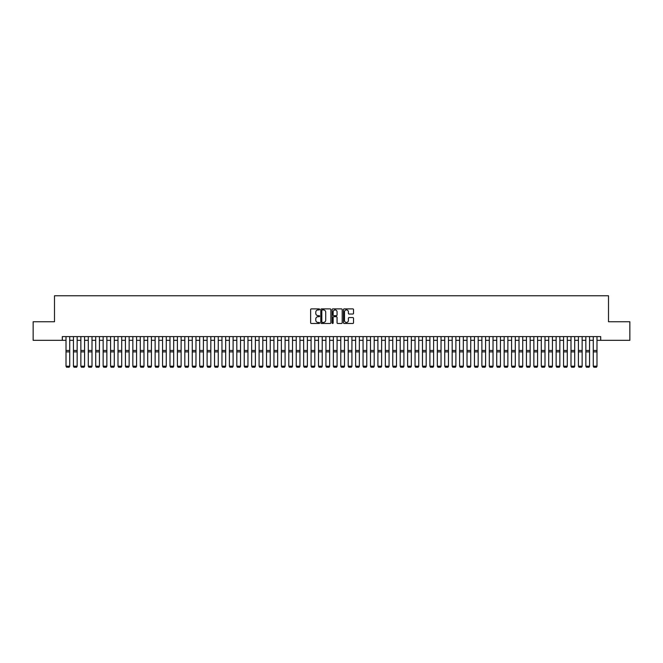 <?xml version="1.0" encoding="UTF-8"?>
<svg xmlns="http://www.w3.org/2000/svg" width="663" height="663" viewBox="0 0 663 663"><rect width="100%" height="100%" fill="white"/><g stroke="black" fill="none" stroke-linecap="round" stroke-linejoin="round"><path stroke-width="0.99" d="M319.616 309.406A0.514 0.514 0 0 0 319.11 308.892L311.361 308.892A0.729 0.729 0 0 0 310.632 309.621L310.632 322.748A0.729 0.729 0 0 0 311.361 323.478L319.11 323.478A0.514 0.514 0 0 0 319.616 322.964A0.514 0.514 0 0 0 319.11 322.45L318.107 322.45A2.329 2.329 0 0 1 315.77 320.121L315.77 319.027A2.329 2.329 0 0 1 318.107 316.699L319.11 316.699A0.514 0.514 0 0 0 319.616 316.185A0.514 0.514 0 0 0 319.11 315.671L318.107 315.671A2.329 2.329 0 0 1 315.77 313.342L315.77 312.248A2.329 2.329 0 0 1 318.107 309.919L319.11 309.919A0.514 0.514 0 0 0 319.616 309.406M352.807 314.038A0.729 0.729 0 0 0 353.528 313.309L353.528 309.621A0.729 0.729 0 0 0 352.807 308.892L344.205 308.892A0.729 0.729 0 0 0 343.475 309.621L343.475 322.748A0.729 0.729 0 0 0 344.205 323.478L352.807 323.478A0.729 0.729 0 0 0 353.528 322.748L353.528 318.298A0.729 0.729 0 0 0 352.807 317.569L349.119 317.569A0.729 0.729 0 0 0 348.39 318.298L348.39 320.502A1.948 1.948 0 0 1 346.442 322.45A1.948 1.948 0 0 1 344.495 320.502L344.495 311.867A1.948 1.948 0 0 1 346.442 309.919A1.948 1.948 0 0 1 348.39 311.867L348.39 313.309A0.729 0.729 0 0 0 349.119 314.038L352.807 314.038M62.297 340.318L33.15 340.318L33.15 321.754L54.499 321.754L54.499 295.764L608.501 295.764L608.501 321.754L629.85 321.754L629.85 340.318L600.703 340.318L600.703 336.605L62.297 336.605L62.297 340.318L66.01 340.318M330.862 309.621A0.729 0.729 0 0 0 330.133 308.892L321.53 308.892A0.729 0.729 0 0 0 320.801 309.621L320.801 322.748A0.729 0.729 0 0 0 321.53 323.478L330.133 323.478A0.729 0.729 0 0 0 330.862 322.748L330.862 309.621M332.867 308.892L341.47 308.892A0.729 0.729 0 0 1 342.199 309.621L342.199 322.748A0.729 0.729 0 0 1 341.47 323.478L337.79 323.478A0.729 0.729 0 0 1 337.061 322.748L337.061 317.428A0.729 0.729 0 0 0 336.332 316.699L333.887 316.699A0.729 0.729 0 0 0 333.157 317.428L333.157 322.964A0.514 0.514 0 0 1 332.652 323.478A0.514 0.514 0 0 1 332.138 322.964L332.138 309.621A0.729 0.729 0 0 1 332.867 308.892M69.723 340.318L73.436 340.318M77.148 340.318L80.861 340.318M84.574 340.318L88.287 340.318M92 340.318L95.712 340.318M99.433 340.318L103.146 340.318M106.859 340.318L110.572 340.318M114.285 340.318L117.997 340.318M121.71 340.318L125.423 340.318M129.136 340.318L132.849 340.318M136.561 340.318L140.274 340.318M143.987 340.318L147.7 340.318M151.413 340.318L155.125 340.318M158.838 340.318L162.551 340.318M166.264 340.318L169.977 340.318M173.689 340.318L177.402 340.318M181.115 340.318L184.828 340.318M188.541 340.318L192.262 340.318M195.975 340.318L199.687 340.318M203.4 340.318L207.113 340.318M210.826 340.318L214.539 340.318M218.251 340.318L221.964 340.318M225.677 340.318L229.39 340.318M233.103 340.318L236.815 340.318M240.528 340.318L244.241 340.318M247.954 340.318L251.667 340.318M255.379 340.318L259.092 340.318M262.805 340.318L266.518 340.318M270.231 340.318L273.943 340.318M277.656 340.318L281.369 340.318M285.09 340.318L288.803 340.318M292.516 340.318L296.228 340.318M299.941 340.318L303.654 340.318M307.367 340.318L311.08 340.318M314.792 340.318L318.505 340.318M322.218 340.318L325.931 340.318M329.644 340.318L333.356 340.318M337.069 340.318L340.782 340.318M344.495 340.318L348.208 340.318M351.92 340.318L355.633 340.318M359.346 340.318L363.059 340.318M366.772 340.318L370.484 340.318M374.197 340.318L377.91 340.318M381.631 340.318L385.344 340.318M389.057 340.318L392.769 340.318M396.482 340.318L400.195 340.318M403.908 340.318L407.621 340.318M411.333 340.318L415.046 340.318M418.759 340.318L422.472 340.318M426.185 340.318L429.897 340.318M433.61 340.318L437.323 340.318M441.036 340.318L444.749 340.318M448.461 340.318L452.174 340.318M455.887 340.318L459.6 340.318M463.313 340.318L467.025 340.318M470.738 340.318L474.459 340.318M478.172 340.318L481.885 340.318M485.598 340.318L489.311 340.318M493.023 340.318L496.736 340.318M500.449 340.318L504.162 340.318M507.875 340.318L511.587 340.318M515.3 340.318L519.013 340.318M522.726 340.318L526.439 340.318M530.151 340.318L533.864 340.318M537.577 340.318L541.29 340.318M545.003 340.318L548.715 340.318M552.428 340.318L556.141 340.318M559.854 340.318L563.567 340.318M567.288 340.318L571 340.318M574.713 340.318L578.426 340.318M582.139 340.318L585.852 340.318M589.564 340.318L593.277 340.318M596.99 340.318L600.703 340.318M322.334 309.919A0.514 0.514 0 0 0 321.82 310.425L321.82 321.945A0.514 0.514 0 0 0 322.334 322.45L323.387 322.45A2.329 2.329 0 0 0 325.724 320.121L325.724 312.248A2.329 2.329 0 0 0 323.387 309.919L322.334 309.919M337.061 311.9A1.948 1.948 0 0 0 335.105 309.952A1.948 1.948 0 0 0 333.157 311.9L333.157 314.942A0.729 0.729 0 0 0 333.887 315.671L336.332 315.671A0.729 0.729 0 0 0 337.061 314.942L337.061 311.9M69.723 336.605L69.723 366.316L69.167 367.236L66.565 367.186L69.167 367.236M66.565 367.236L66.01 366.183L69.723 366.183L69.167 367.186M66.01 336.605L66.01 366.183L66.565 367.186M77.148 336.605L77.148 366.316L76.593 367.236L73.991 367.186L76.593 367.236M73.991 367.236L73.436 366.183L77.148 366.183L76.593 367.186M73.436 336.605L73.436 366.183L73.991 367.186M84.574 336.605L84.574 366.316L84.019 367.236L81.425 367.186L84.019 367.236M81.425 367.236L80.861 366.183L84.574 366.183L84.019 367.186M80.861 336.605L80.861 366.183L81.425 367.186M92 336.605L92 366.316L91.444 367.236L88.85 367.186L91.444 367.236M88.85 367.236L88.287 366.183L92 366.183L91.444 367.186M88.287 336.605L88.287 366.183L88.85 367.186M99.433 336.605L99.433 366.316L98.87 367.236L96.276 367.186L98.87 367.236M96.276 367.236L95.712 366.183L99.433 366.183L98.87 367.186M95.712 336.605L95.712 366.183L96.276 367.186M106.859 336.605L106.859 366.316L106.295 367.236L103.701 367.186L106.295 367.236M103.701 367.236L103.146 366.183L106.859 366.183L106.295 367.186M103.146 336.605L103.146 366.183L103.701 367.186M114.285 336.605L114.285 366.316L113.721 367.236L111.127 367.186L113.721 367.236M111.127 367.236L110.572 366.183L114.285 366.183L113.721 367.186M110.572 336.605L110.572 366.183L111.127 367.186M121.71 336.605L121.71 366.316L121.155 367.236L118.553 367.186L121.155 367.236M118.553 367.236L117.997 366.183L121.71 366.183L121.155 367.186M117.997 336.605L117.997 366.183L118.553 367.186M129.136 336.605L129.136 366.316L128.581 367.236L125.978 367.186L128.581 367.236M125.978 367.236L125.423 366.183L129.136 366.183L128.581 367.186M125.423 336.605L125.423 366.183L125.978 367.186M136.561 336.605L136.561 366.316L136.006 367.236L133.404 367.186L136.006 367.236M133.404 367.236L132.849 366.183L136.561 366.183L136.006 367.186M132.849 336.605L132.849 366.183L133.404 367.186M143.987 336.605L143.987 366.316L143.432 367.236L140.829 367.186L143.432 367.236M140.829 367.236L140.274 366.183L143.987 366.183L143.432 367.186M140.274 336.605L140.274 366.183L140.829 367.186M151.413 336.605L151.413 366.316L150.857 367.236L148.255 367.186L150.857 367.236M148.255 367.236L147.7 366.183L151.413 366.183L150.857 367.186M147.7 336.605L147.7 366.183L148.255 367.186M158.838 336.605L158.838 366.316L158.283 367.236L155.681 367.186L158.283 367.236M155.681 367.236L155.125 366.183L158.838 366.183L158.283 367.186M155.125 336.605L155.125 366.183L155.681 367.186M166.264 336.605L166.264 366.316L165.709 367.236L163.106 367.186L165.709 367.236M163.106 367.236L162.551 366.183L166.264 366.183L165.709 367.186M162.551 336.605L162.551 366.183L163.106 367.186M173.689 336.605L173.689 366.316L173.134 367.236L170.532 367.186L173.134 367.236M170.532 367.236L169.977 366.183L173.689 366.183L173.134 367.186M169.977 336.605L169.977 366.183L170.532 367.186M181.115 336.605L181.115 366.316L180.56 367.236L177.966 367.186L180.56 367.236M177.966 367.236L177.402 366.183L181.115 366.183L180.56 367.186M177.402 336.605L177.402 366.183L177.966 367.186M188.541 336.605L188.541 366.316L187.985 367.236L185.391 367.186L187.985 367.236M185.391 367.236L184.828 366.183L188.541 366.183L187.985 367.186M184.828 336.605L184.828 366.183L185.391 367.186M195.975 336.605L195.975 366.316L195.411 367.236L192.817 367.186L195.411 367.236M192.817 367.236L192.262 366.183L195.975 366.183L195.411 367.186M192.262 336.605L192.262 366.183L192.817 367.186M203.4 336.605L203.4 366.316L202.837 367.236L200.243 367.186L202.837 367.236M200.243 367.236L199.687 366.183L203.4 366.183L202.837 367.186M199.687 336.605L199.687 366.183L200.243 367.186M210.826 336.605L210.826 366.316L210.262 367.236L207.668 367.186L210.262 367.236M207.668 367.236L207.113 366.183L210.826 366.183L210.262 367.186M207.113 336.605L207.113 366.183L207.668 367.186M218.251 336.605L218.251 366.316L217.696 367.236L215.094 367.186L217.696 367.236M215.094 367.236L214.539 366.183L218.251 366.183L217.696 367.186M214.539 336.605L214.539 366.183L215.094 367.186M225.677 336.605L225.677 366.316L225.122 367.236L222.519 367.186L225.122 367.236M222.519 367.236L221.964 366.183L225.677 366.183L225.122 367.186M221.964 336.605L221.964 366.183L222.519 367.186M233.103 336.605L233.103 366.316L232.547 367.236L229.945 367.186L232.547 367.236M229.945 367.236L229.39 366.183L233.103 366.183L232.547 367.186M229.39 336.605L229.39 366.183L229.945 367.186M240.528 336.605L240.528 366.316L239.973 367.236L237.371 367.186L239.973 367.236M237.371 367.236L236.815 366.183L240.528 366.183L239.973 367.186M236.815 336.605L236.815 366.183L237.371 367.186M247.954 336.605L247.954 366.316L247.398 367.236L244.796 367.186L247.398 367.236M244.796 367.236L244.241 366.183L247.954 366.183L247.398 367.186M244.241 336.605L244.241 366.183L244.796 367.186M255.379 336.605L255.379 366.316L254.824 367.236L252.222 367.186L254.824 367.236M252.222 367.236L251.667 366.183L255.379 366.183L254.824 367.186M251.667 336.605L251.667 366.183L252.222 367.186M262.805 336.605L262.805 366.316L262.25 367.236L259.647 367.186L262.25 367.236M259.647 367.236L259.092 366.183L262.805 366.183L262.25 367.186M259.092 336.605L259.092 366.183L259.647 367.186M270.231 336.605L270.231 366.316L269.675 367.236L267.081 367.186L269.675 367.236M267.081 367.236L266.518 366.183L270.231 366.183L269.675 367.186M266.518 336.605L266.518 366.183L267.081 367.186M277.656 336.605L277.656 366.316L277.101 367.236L274.507 367.186L277.101 367.236M274.507 367.236L273.943 366.183L277.656 366.183L277.101 367.186M273.943 336.605L273.943 366.183L274.507 367.186M285.09 336.605L285.09 366.316L284.526 367.236L281.932 367.186L284.526 367.236M281.932 367.236L281.369 366.183L285.09 366.183L284.526 367.186M281.369 336.605L281.369 366.183L281.932 367.186M292.516 336.605L292.516 366.316L291.952 367.236L289.358 367.186L291.952 367.236M289.358 367.236L288.803 366.183L292.516 366.183L291.952 367.186M288.803 336.605L288.803 366.183L289.358 367.186M299.941 336.605L299.941 366.316L299.378 367.236L296.784 367.186L299.378 367.236M296.784 367.236L296.228 366.183L299.941 366.183L299.378 367.186M296.228 336.605L296.228 366.183L296.784 367.186M307.367 336.605L307.367 366.316L306.812 367.236L304.209 367.186L306.812 367.236M304.209 367.236L303.654 366.183L307.367 366.183L306.812 367.186M303.654 336.605L303.654 366.183L304.209 367.186M314.792 336.605L314.792 366.316L314.237 367.236L311.635 367.186L314.237 367.236M311.635 367.236L311.08 366.183L314.792 366.183L314.237 367.186M311.08 336.605L311.08 366.183L311.635 367.186M322.218 336.605L322.218 366.316L321.663 367.236L319.06 367.186L321.663 367.236M319.06 367.236L318.505 366.183L322.218 366.183L321.663 367.186M318.505 336.605L318.505 366.183L319.06 367.186M329.644 336.605L329.644 366.316L329.088 367.236L326.486 367.186L329.088 367.236M326.486 367.236L325.931 366.183L329.644 366.183L329.088 367.186M325.931 336.605L325.931 366.183L326.486 367.186M337.069 336.605L337.069 366.316L336.514 367.236L333.912 367.186L336.514 367.236M333.912 367.236L333.356 366.183L337.069 366.183L336.514 367.186M333.356 336.605L333.356 366.183L333.912 367.186M344.495 336.605L344.495 366.316L343.94 367.236L341.337 367.186L343.94 367.236M341.337 367.236L340.782 366.183L344.495 366.183L343.94 367.186M340.782 336.605L340.782 366.183L341.337 367.186M351.92 336.605L351.92 366.316L351.365 367.236L348.763 367.186L351.365 367.236M348.763 367.236L348.208 366.183L351.92 366.183L351.365 367.186M348.208 336.605L348.208 366.183L348.763 367.186M359.346 336.605L359.346 366.316L358.791 367.236L356.188 367.186L358.791 367.236M356.188 367.236L355.633 366.183L359.346 366.183L358.791 367.186M355.633 336.605L355.633 366.183L356.188 367.186M366.772 336.605L366.772 366.316L366.216 367.236L363.622 367.186L366.216 367.236M363.622 367.236L363.059 366.183L366.772 366.183L366.216 367.186M363.059 336.605L363.059 366.183L363.622 367.186M374.197 336.605L374.197 366.316L373.642 367.236L371.048 367.186L373.642 367.236M371.048 367.236L370.484 366.183L374.197 366.183L373.642 367.186M370.484 336.605L370.484 366.183L371.048 367.186M381.631 336.605L381.631 366.316L381.068 367.236L378.474 367.186L381.068 367.236M378.474 367.236L377.91 366.183L381.631 366.183L381.068 367.186M377.91 336.605L377.91 366.183L378.474 367.186M389.057 336.605L389.057 366.316L388.493 367.236L385.899 367.186L388.493 367.236M385.899 367.236L385.344 366.183L389.057 366.183L388.493 367.186M385.344 336.605L385.344 366.183L385.899 367.186M396.482 336.605L396.482 366.316L395.919 367.236L393.325 367.186L395.919 367.236M393.325 367.236L392.769 366.183L396.482 366.183L395.919 367.186M392.769 336.605L392.769 366.183L393.325 367.186M403.908 336.605L403.908 366.316L403.353 367.236L400.75 367.186L403.353 367.236M400.75 367.236L400.195 366.183L403.908 366.183L403.353 367.186M400.195 336.605L400.195 366.183L400.75 367.186M411.333 336.605L411.333 366.316L410.778 367.236L408.176 367.186L410.778 367.236M408.176 367.236L407.621 366.183L411.333 366.183L410.778 367.186M407.621 336.605L407.621 366.183L408.176 367.186M418.759 336.605L418.759 366.316L418.204 367.236L415.602 367.186L418.204 367.236M415.602 367.236L415.046 366.183L418.759 366.183L418.204 367.186M415.046 336.605L415.046 366.183L415.602 367.186M426.185 336.605L426.185 366.316L425.629 367.236L423.027 367.186L425.629 367.236M423.027 367.236L422.472 366.183L426.185 366.183L425.629 367.186M422.472 336.605L422.472 366.183L423.027 367.186M433.61 336.605L433.61 366.316L433.055 367.236L430.453 367.186L433.055 367.236M430.453 367.236L429.897 366.183L433.61 366.183L433.055 367.186M429.897 336.605L429.897 366.183L430.453 367.186M441.036 336.605L441.036 366.316L440.481 367.236L437.878 367.186L440.481 367.236M437.878 367.236L437.323 366.183L441.036 366.183L440.481 367.186M437.323 336.605L437.323 366.183L437.878 367.186M448.461 336.605L448.461 366.316L447.906 367.236L445.304 367.186L447.906 367.236M445.304 367.236L444.749 366.183L448.461 366.183L447.906 367.186M444.749 336.605L444.749 366.183L445.304 367.186M455.887 336.605L455.887 366.316L455.332 367.236L452.738 367.186L455.332 367.236M452.738 367.236L452.174 366.183L455.887 366.183L455.332 367.186M452.174 336.605L452.174 366.183L452.738 367.186M463.313 336.605L463.313 366.316L462.757 367.236L460.163 367.186L462.757 367.236M460.163 367.236L459.6 366.183L463.313 366.183L462.757 367.186M459.6 336.605L459.6 366.183L460.163 367.186M470.738 336.605L470.738 366.316L470.183 367.236L467.589 367.186L470.183 367.236M467.589 367.236L467.025 366.183L470.738 366.183L470.183 367.186M467.025 336.605L467.025 366.183L467.589 367.186M478.172 336.605L478.172 366.316L477.609 367.236L475.015 367.186L477.609 367.236M475.015 367.236L474.459 366.183L478.172 366.183L477.609 367.186M474.459 336.605L474.459 366.183L475.015 367.186M485.598 336.605L485.598 366.316L485.034 367.236L482.44 367.186L485.034 367.236M482.44 367.236L481.885 366.183L485.598 366.183L485.034 367.186M481.885 336.605L481.885 366.183L482.44 367.186M493.023 336.605L493.023 366.316L492.468 367.236L489.866 367.186L492.468 367.236M489.866 367.236L489.311 366.183L493.023 366.183L492.468 367.186M489.311 336.605L489.311 366.183L489.866 367.186M500.449 336.605L500.449 366.316L499.894 367.236L497.291 367.186L499.894 367.236M497.291 367.236L496.736 366.183L500.449 366.183L499.894 367.186M496.736 336.605L496.736 366.183L497.291 367.186M507.875 336.605L507.875 366.316L507.319 367.236L504.717 367.186L507.319 367.236M504.717 367.236L504.162 366.183L507.875 366.183L507.319 367.186M504.162 336.605L504.162 366.183L504.717 367.186M515.3 336.605L515.3 366.316L514.745 367.236L512.143 367.186L514.745 367.236M512.143 367.236L511.587 366.183L515.3 366.183L514.745 367.186M511.587 336.605L511.587 366.183L512.143 367.186M522.726 336.605L522.726 366.316L522.171 367.236L519.568 367.186L522.171 367.236M519.568 367.236L519.013 366.183L522.726 366.183L522.171 367.186M519.013 336.605L519.013 366.183L519.568 367.186M530.151 336.605L530.151 366.316L529.596 367.236L526.994 367.186L529.596 367.236M526.994 367.236L526.439 366.183L530.151 366.183L529.596 367.186M526.439 336.605L526.439 366.183L526.994 367.186M537.577 336.605L537.577 366.316L537.022 367.236L534.419 367.186L537.022 367.236M534.419 367.236L533.864 366.183L537.577 366.183L537.022 367.186M533.864 336.605L533.864 366.183L534.419 367.186M545.003 336.605L545.003 366.316L544.447 367.236L541.845 367.186L544.447 367.236M541.845 367.236L541.29 366.183L545.003 366.183L544.447 367.186M541.29 336.605L541.29 366.183L541.845 367.186M552.428 336.605L552.428 366.316L551.873 367.236L549.279 367.186L551.873 367.236M549.279 367.236L548.715 366.183L552.428 366.183L551.873 367.186M548.715 336.605L548.715 366.183L549.279 367.186M559.854 336.605L559.854 366.316L559.299 367.236L556.705 367.186L559.299 367.236M556.705 367.236L556.141 366.183L559.854 366.183L559.299 367.186M556.141 336.605L556.141 366.183L556.705 367.186M567.288 336.605L567.288 366.316L566.724 367.236L564.13 367.186L566.724 367.236M564.13 367.236L563.567 366.183L567.288 366.183L566.724 367.186M563.567 336.605L563.567 366.183L564.13 367.186M574.713 336.605L574.713 366.316L574.15 367.236L571.556 367.186L574.15 367.236M571.556 367.236L571 366.183L574.713 366.183L574.15 367.186M571 336.605L571 366.183L571.556 367.186M582.139 336.605L582.139 366.316L581.575 367.236L578.981 367.186L581.575 367.236M578.981 367.236L578.426 366.183L582.139 366.183L581.575 367.186M578.426 336.605L578.426 366.183L578.981 367.186M589.564 336.605L589.564 366.316L589.009 367.236L586.407 367.186L589.009 367.236M586.407 367.236L585.852 366.183L589.564 366.183L589.009 367.186M585.852 336.605L585.852 366.183L586.407 367.186M596.99 336.605L596.99 366.316L596.435 367.236L593.833 367.186L596.435 367.236M593.833 367.236L593.277 366.183L596.99 366.183L596.435 367.186M593.277 336.605L593.277 366.183L593.833 367.186M69.723 350.47L66.01 350.47M69.723 351.879L66.01 351.879M77.148 350.47L73.436 350.47M77.148 351.879L73.436 351.879M84.574 350.47L80.861 350.47M84.574 351.879L80.861 351.879M92 350.47L88.287 350.47M92 351.879L88.287 351.879M99.433 350.47L95.712 350.47M99.433 351.879L95.712 351.879M106.859 350.47L103.146 350.47M106.859 351.879L103.146 351.879M114.285 350.47L110.572 350.47M114.285 351.879L110.572 351.879M121.71 350.47L117.997 350.47M121.71 351.879L117.997 351.879M129.136 350.47L125.423 350.47M129.136 351.879L125.423 351.879M136.561 350.47L132.849 350.47M136.561 351.879L132.849 351.879M143.987 350.47L140.274 350.47M143.987 351.879L140.274 351.879M151.413 350.47L147.7 350.47M151.413 351.879L147.7 351.879M158.838 350.47L155.125 350.47M158.838 351.879L155.125 351.879M166.264 350.47L162.551 350.47M166.264 351.879L162.551 351.879M173.689 350.47L169.977 350.47M173.689 351.879L169.977 351.879M181.115 350.47L177.402 350.47M181.115 351.879L177.402 351.879M188.541 350.47L184.828 350.47M188.541 351.879L184.828 351.879M195.975 350.47L192.262 350.47M195.975 351.879L192.262 351.879M203.4 350.47L199.687 350.47M203.4 351.879L199.687 351.879M210.826 350.47L207.113 350.47M210.826 351.879L207.113 351.879M218.251 350.47L214.539 350.47M218.251 351.879L214.539 351.879M225.677 350.47L221.964 350.47M225.677 351.879L221.964 351.879M233.103 350.47L229.39 350.47M233.103 351.879L229.39 351.879M240.528 350.47L236.815 350.47M240.528 351.879L236.815 351.879M247.954 350.47L244.241 350.47M247.954 351.879L244.241 351.879M255.379 350.47L251.667 350.47M255.379 351.879L251.667 351.879M262.805 350.47L259.092 350.47M262.805 351.879L259.092 351.879M270.231 350.47L266.518 350.47M270.231 351.879L266.518 351.879M277.656 350.47L273.943 350.47M277.656 351.879L273.943 351.879M285.09 350.47L281.369 350.47M285.09 351.879L281.369 351.879M292.516 350.47L288.803 350.47M292.516 351.879L288.803 351.879M299.941 350.47L296.228 350.47M299.941 351.879L296.228 351.879M307.367 350.47L303.654 350.47M307.367 351.879L303.654 351.879M314.792 350.47L311.08 350.47M314.792 351.879L311.08 351.879M322.218 350.47L318.505 350.47M322.218 351.879L318.505 351.879M329.644 350.47L325.931 350.47M329.644 351.879L325.931 351.879M337.069 350.47L333.356 350.47M337.069 351.879L333.356 351.879M344.495 350.47L340.782 350.47M344.495 351.879L340.782 351.879M351.92 350.47L348.208 350.47M351.92 351.879L348.208 351.879M359.346 350.47L355.633 350.47M359.346 351.879L355.633 351.879M366.772 350.47L363.059 350.47M366.772 351.879L363.059 351.879M374.197 350.47L370.484 350.47M374.197 351.879L370.484 351.879M381.631 350.47L377.91 350.47M381.631 351.879L377.91 351.879M389.057 350.47L385.344 350.47M389.057 351.879L385.344 351.879M396.482 350.47L392.769 350.47M396.482 351.879L392.769 351.879M403.908 350.47L400.195 350.47M403.908 351.879L400.195 351.879M411.333 350.47L407.621 350.47M411.333 351.879L407.621 351.879M418.759 350.47L415.046 350.47M418.759 351.879L415.046 351.879M426.185 350.47L422.472 350.47M426.185 351.879L422.472 351.879M433.61 350.47L429.897 350.47M433.61 351.879L429.897 351.879M441.036 350.47L437.323 350.47M441.036 351.879L437.323 351.879M448.461 350.47L444.749 350.47M448.461 351.879L444.749 351.879M455.887 350.47L452.174 350.47M455.887 351.879L452.174 351.879M463.313 350.47L459.6 350.47M463.313 351.879L459.6 351.879M470.738 350.47L467.025 350.47M470.738 351.879L467.025 351.879M478.172 350.47L474.459 350.47M478.172 351.879L474.459 351.879M485.598 350.47L481.885 350.47M485.598 351.879L481.885 351.879M493.023 350.47L489.311 350.47M493.023 351.879L489.311 351.879M500.449 350.47L496.736 350.47M500.449 351.879L496.736 351.879M507.875 350.47L504.162 350.47M507.875 351.879L504.162 351.879M515.3 350.47L511.587 350.47M515.3 351.879L511.587 351.879M522.726 350.47L519.013 350.47M522.726 351.879L519.013 351.879M530.151 350.47L526.439 350.47M530.151 351.879L526.439 351.879M537.577 350.47L533.864 350.47M537.577 351.879L533.864 351.879M545.003 350.47L541.29 350.47M545.003 351.879L541.29 351.879M552.428 350.47L548.715 350.47M552.428 351.879L548.715 351.879M559.854 350.47L556.141 350.47M559.854 351.879L556.141 351.879M567.288 350.47L563.567 350.47M567.288 351.879L563.567 351.879M574.713 350.47L571 350.47M574.713 351.879L571 351.879M582.139 350.47L578.426 350.47M582.139 351.879L578.426 351.879M589.564 350.47L585.852 350.47M589.564 351.879L585.852 351.879M596.99 350.47L593.277 350.47M596.99 351.879L593.277 351.879"/></g></svg>
